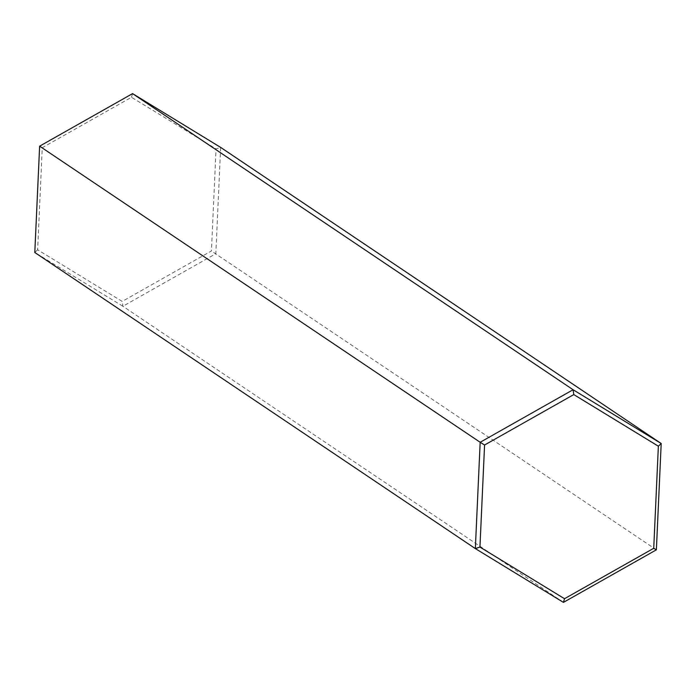 <?xml version="1.0" encoding="UTF-8"?>
<svg xmlns="http://www.w3.org/2000/svg" width="696" height="696" viewBox="0 0 696 696"><rect width="100%" height="100%" fill="white"/><g stroke="black" fill="none" stroke-linecap="round" stroke-linejoin="round"><path stroke-width="0.52" stroke-dasharray="3.48 2.61" d="M37.636 249.794L34.8 252.491L122.905 306.266L215.83 253.727L220.658 147.404L216.056 148.918L211.427 250.986L122.209 301.42L37.636 249.794L42.265 147.717L131.483 97.283L216.056 148.918M563.438 602.379L122.905 306.266L122.209 301.42M656.372 549.831L211.427 250.986M131.483 97.283L132.562 93.621M39.628 146.169L42.265 147.717"/><path stroke-width="1.04" d="M479.944 547.082L564.517 598.717L653.735 548.283L658.364 446.206L573.791 394.58L484.573 445.014L479.944 547.082L475.342 548.596L34.8 252.491L39.628 146.169L132.562 93.621L220.658 147.404L661.2 443.509L656.372 549.831L563.438 602.379L475.342 548.596L480.17 442.273L39.628 146.169M484.573 445.014L480.17 442.273L573.095 389.734L132.562 93.621M573.791 394.58L573.095 389.734L661.2 443.509L658.364 446.206M656.372 549.831L653.735 548.283M563.438 602.379L564.517 598.717"/></g></svg>
